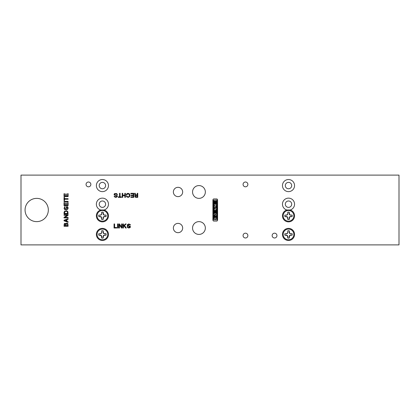 <?xml version="1.0" encoding="UTF-8"?>
<svg xmlns="http://www.w3.org/2000/svg" width="420" height="420" viewBox="0 0 420 420"><rect width="100%" height="100%" fill="white"/><g stroke="black" fill="none" stroke-linecap="round" stroke-linejoin="round"><path stroke-width="0.63" d="M287.899 218.033L287.332 216.988L287.774 219.45L287.774 218.059M284.875 215.082L286.293 215.208L284.875 215.082A3.707 3.707 0 0 0 284.875 216.547L287.332 216.988M289.118 213.596L289.532 214.793L290.724 215.208L289.685 214.641L289.238 212.184L289.238 213.575M286.293 215.208L287.485 214.793L287.899 213.596L287.332 214.641L286.267 215.082M293.858 215.817A5.35 5.35 0 0 1 288.508 221.167A5.35 5.35 0 0 1 283.159 215.817A5.35 5.35 0 0 1 288.508 210.467A5.35 5.35 0 0 1 293.858 215.817M287.899 213.596L287.774 212.184L287.774 213.575M287.774 212.184A3.707 3.707 0 0 1 289.238 212.184M290.724 215.208L292.142 215.082L290.75 215.082M292.142 215.082A3.707 3.707 0 0 1 292.142 216.547L290.724 216.426L289.532 216.841L292.142 216.547M289.532 216.841L289.118 218.033L289.238 219.45L289.685 216.988M289.238 219.45A3.707 3.707 0 0 1 287.774 219.45M287.485 216.841L286.267 216.547M284.875 216.547L286.293 216.426M287.899 236.644L287.332 235.599L287.774 238.056L287.774 236.665M284.875 233.693L286.293 233.814L284.875 233.693A3.707 3.707 0 0 0 284.875 235.158L287.332 235.599M289.118 232.208L289.532 233.399L290.724 233.814L289.685 233.252L289.238 230.79L289.238 232.181M286.293 233.814L287.485 233.399L287.899 232.208L287.332 233.252L286.267 233.693M293.858 234.423A5.35 5.35 0 0 1 288.508 239.773A5.35 5.35 0 0 1 283.159 234.423A5.35 5.35 0 0 1 288.508 229.073A5.35 5.35 0 0 1 293.858 234.423M287.899 232.208L287.774 230.79L287.774 232.181M287.774 230.79A3.707 3.707 0 0 1 289.238 230.79M290.724 233.814L292.142 233.693L290.75 233.693M292.142 233.693A3.707 3.707 0 0 1 292.142 235.158L290.724 235.032L289.532 235.447L292.142 235.158M289.532 235.447L289.118 236.644L289.238 238.056L289.685 235.599M289.238 238.056A3.707 3.707 0 0 1 287.774 238.056M287.485 235.447L286.267 235.158M284.875 235.158L286.293 235.032M101.808 218.033L101.241 216.988L101.682 219.45L101.682 218.059M98.784 215.082L100.196 215.208L98.784 215.082A3.707 3.707 0 0 0 98.784 216.547L101.241 216.988M103.026 213.596L103.441 214.793L104.633 215.208L103.588 214.641L103.147 212.184L103.147 213.575M100.196 215.208L101.393 214.793L101.808 213.596L101.241 214.641L100.175 215.082M107.767 215.817A5.35 5.35 0 0 1 102.417 221.167A5.35 5.35 0 0 1 97.067 215.817A5.35 5.35 0 0 1 102.417 210.467A5.35 5.35 0 0 1 107.767 215.817M101.808 213.596L101.682 212.184L101.682 213.575M101.682 212.184A3.707 3.707 0 0 1 103.147 212.184M104.633 215.208L106.05 215.082L104.659 215.082M106.05 215.082A3.707 3.707 0 0 1 106.05 216.547L104.633 216.426L103.441 216.841L106.05 216.547M103.441 216.841L103.026 218.033L103.147 219.45L103.588 216.988M103.147 219.45A3.707 3.707 0 0 1 101.682 219.45M101.393 216.841L100.175 216.547M98.784 216.547L100.196 216.426M101.808 236.644L101.241 235.599L101.682 238.056L101.682 236.665M98.784 233.693L100.196 233.814L98.784 233.693A3.707 3.707 0 0 0 98.784 235.158L101.241 235.599M103.026 232.208L103.441 233.399L104.633 233.814L103.588 233.252L103.147 230.79L103.147 232.181M100.196 233.814L101.393 233.399L101.808 232.208L101.241 233.252L100.175 233.693M107.767 234.423A5.35 5.35 0 0 1 102.417 239.773A5.35 5.35 0 0 1 97.067 234.423A5.35 5.35 0 0 1 102.417 229.073A5.35 5.35 0 0 1 107.767 234.423M101.808 232.208L101.682 230.79L101.682 232.181M101.682 230.79A3.707 3.707 0 0 1 103.147 230.79M104.633 233.814L106.05 233.693L104.659 233.693M106.05 233.693A3.707 3.707 0 0 1 106.05 235.158L104.633 235.032L103.441 235.447L106.05 235.158M103.441 235.447L103.026 236.644L103.147 238.056L103.588 235.599M103.147 238.056A3.707 3.707 0 0 1 101.682 238.056M101.393 235.447L100.175 235.158M98.784 235.158L100.196 235.032M21 244.892L399 244.892L399 175.109L21 175.109L21 244.892M25.069 210A11.629 11.629 0 0 0 36.703 221.629A11.629 11.629 0 0 0 48.332 210A11.629 11.629 0 0 0 36.703 198.371A11.629 11.629 0 0 0 25.069 210M102.417 188.774A3.197 3.197 0 0 0 105.614 185.577A3.197 3.197 0 0 0 102.417 182.375A3.197 3.197 0 0 0 99.215 185.577A3.197 3.197 0 0 0 102.417 188.774M288.508 207.386A3.197 3.197 0 0 0 291.706 204.183A3.197 3.197 0 0 0 288.508 200.986A3.197 3.197 0 0 0 285.311 204.183A3.197 3.197 0 0 0 288.508 207.386M102.417 207.386A3.197 3.197 0 0 0 105.614 204.183A3.197 3.197 0 0 0 102.417 200.986A3.197 3.197 0 0 0 99.215 204.183A3.197 3.197 0 0 0 102.417 207.386M288.508 188.774A3.197 3.197 0 0 0 291.706 185.577A3.197 3.197 0 0 0 288.508 182.375A3.197 3.197 0 0 0 285.311 185.577A3.197 3.197 0 0 0 288.508 188.774M104.076 210L100.753 210A6.048 6.048 0 0 1 97.482 200.686A6.048 6.048 0 0 1 107.352 200.686A6.048 6.048 0 0 1 104.076 210A6.048 6.048 0 0 1 107.352 219.314A6.048 6.048 0 0 1 97.482 219.314A6.048 6.048 0 0 1 100.753 210M96.369 185.577A6.048 6.048 0 0 0 102.417 191.625A6.048 6.048 0 0 0 108.465 185.577A6.048 6.048 0 0 0 102.417 179.529A6.048 6.048 0 0 0 96.369 185.577M290.168 210L286.844 210A6.048 6.048 0 0 0 283.574 219.314A6.048 6.048 0 0 0 293.444 219.314A6.048 6.048 0 0 0 290.168 210A6.048 6.048 0 0 0 293.444 200.686A6.048 6.048 0 0 0 283.574 200.686A6.048 6.048 0 0 0 286.844 210M282.461 234.423A6.048 6.048 0 0 1 288.508 228.375A6.048 6.048 0 0 1 294.556 234.423A6.048 6.048 0 0 1 288.508 240.471A6.048 6.048 0 0 1 282.461 234.423M288.508 179.529A6.048 6.048 0 0 1 294.556 185.577A6.048 6.048 0 0 1 288.508 191.625A6.048 6.048 0 0 1 282.461 185.577A6.048 6.048 0 0 1 288.508 179.529M96.369 234.423A6.048 6.048 0 0 1 102.417 228.375A6.048 6.048 0 0 1 108.465 234.423A6.048 6.048 0 0 1 102.417 240.471A6.048 6.048 0 0 1 96.369 234.423M178.017 187.32A4.651 4.651 0 0 0 173.366 191.972A4.651 4.651 0 0 0 178.017 196.623A4.651 4.651 0 0 0 182.668 191.972A4.651 4.651 0 0 0 178.017 187.32M178.017 223.377A4.651 4.651 0 0 0 173.366 228.029A4.651 4.651 0 0 0 178.017 232.68A4.651 4.651 0 0 0 182.668 228.029A4.651 4.651 0 0 0 178.017 223.377M198.949 185.577A6.394 6.394 0 0 0 192.554 191.972A6.394 6.394 0 0 0 198.949 198.371A6.394 6.394 0 0 0 205.349 191.972A6.394 6.394 0 0 0 198.949 185.577M198.949 221.629A6.394 6.394 0 0 0 192.554 228.029A6.394 6.394 0 0 0 198.949 234.423A6.394 6.394 0 0 0 205.349 228.029A6.394 6.394 0 0 0 198.949 221.629M216.998 198.949L213.497 198.949L212.909 199.71L212.909 220.29L213.497 221.051L216.998 221.051L217.586 220.29L217.586 199.71L216.998 198.949M213.439 219.807L217.056 219.807L216.883 200.02L213.439 200.193L213.439 219.807M243.07 184.411A2.399 2.399 0 0 0 245.474 186.816A2.399 2.399 0 0 0 247.874 184.411A2.399 2.399 0 0 0 245.474 182.012A2.399 2.399 0 0 0 243.07 184.411M86.058 184.411A2.399 2.399 0 0 0 88.457 186.816A2.399 2.399 0 0 0 90.862 184.411A2.399 2.399 0 0 0 88.457 182.012A2.399 2.399 0 0 0 86.058 184.411M243.07 235.589A2.399 2.399 0 0 0 245.474 237.988A2.399 2.399 0 0 0 247.874 235.589A2.399 2.399 0 0 0 245.474 233.184A2.399 2.399 0 0 0 243.07 235.589M272.149 235.589A2.399 2.399 0 0 0 274.549 237.988A2.399 2.399 0 0 0 276.953 235.589A2.399 2.399 0 0 0 274.549 233.184A2.399 2.399 0 0 0 272.149 235.589M128.237 196.817L127.323 196.66L126.814 195.951L126.305 196.051L126.966 197.069L128.546 197.321L129.612 196.613L130.022 195.184L129.407 193.814L127.932 193.305L126.761 193.814L126.205 194.933L126.761 194.933L127.627 193.914L129.003 194.119L129.407 195.846L129.003 196.56L128.237 196.817M118.115 223.949L117.558 223.949L117.558 228.018L118.115 228.018L118.115 223.949M64.034 201.884L68.103 201.884L68.103 201.327L64.034 201.327L64.034 201.884M126.158 223.949L125.444 223.949L123.459 225.881L123.459 223.949L122.903 223.949L122.903 228.018L123.459 228.018L123.459 226.595L124.12 225.934L125.596 228.018L126.31 228.018L124.53 225.524L126.158 223.949M119.438 224.863L121.527 228.018L122.084 228.018L122.084 223.949L121.58 223.949L121.58 227.105L119.49 223.949L118.933 223.949L118.933 228.018L119.438 228.018L119.438 224.863M66.071 223.409L65.867 223.666L65 223.309L64.239 223.766L64.034 226.259L68.103 226.259L67.851 223.613L66.985 223.104L66.071 223.409M66.885 219.744L68.103 219.287L68.103 218.731L64.034 220.206L64.034 220.815L68.103 222.29L68.103 221.728L66.885 221.272L66.885 219.744M127.223 224.863L127.376 225.629L130.074 226.9L128.698 227.509L127.99 227.304L127.633 226.49L127.123 226.49L127.58 227.561L128.751 228.018L130.226 227.561L130.379 226.391L127.685 225.22L128.698 224.459L130.431 225.067L130.179 224.459L128.651 223.949L127.223 224.863M65 209.265L64.543 208.042L65.153 206.566L64.543 206.824L64.087 208.656L65.1 209.822L66.019 209.16L66.68 207.076L67.342 207.128L67.494 208.808L66.581 209.365L66.581 209.874L67.951 208.908L68.103 207.79L67.646 206.771L66.476 206.619L65.714 208.856L65 209.265M122.183 197.374L122.745 197.374L122.745 195.647L124.829 195.647L124.829 197.374L125.391 197.374L125.391 193.305L124.829 193.305L124.829 195.137L122.745 195.137L122.745 193.305L122.183 193.305L122.183 197.374M116.744 227.509L114.608 227.509L114.608 223.949L114.046 223.949L114.046 228.018L116.744 228.018L116.744 227.509M115.211 193.862L116.382 193.914L116.944 194.833L117.453 194.833L116.739 193.557L114.602 193.557L114.093 194.219L114.193 194.933L116.434 195.694L116.891 196.203L115.873 196.865L114.655 196.256L114.145 196.256L114.245 196.613L115.316 197.321L116.534 197.222L117.348 196.46L117.348 195.951L114.55 194.628L115.211 193.862M120.099 193.305L119.537 193.305L119.537 196.865L118.267 196.865L118.267 197.374L121.37 197.374L121.37 196.865L120.099 196.865L120.099 193.305M64.543 197.41L64.034 197.41L64.034 200.513L64.543 200.513L64.543 199.238L68.103 199.238L68.103 198.681L64.543 198.681L64.543 197.41M130.883 196.865L130.883 197.374L133.786 197.374L133.786 193.305L130.835 193.305L130.835 193.814L133.224 193.814L133.224 195.137L131.087 195.137L131.087 195.647L133.224 195.647L133.224 196.865L130.883 196.865M64.034 196.591L68.103 196.591L68.103 193.641L67.594 193.641L67.594 196.035L66.271 196.035L66.271 193.898L65.762 193.898L65.762 196.035L64.543 196.035L64.543 193.694L64.034 193.694L64.034 196.591M64.034 213.948L68.103 213.948L67.851 211.607L66.581 210.74L64.748 211.097L64.087 212.116L64.034 213.948M137.755 197.374L137.755 193.305L137.193 193.305L137.193 194.933L135.665 194.78L135.261 193.305L134.6 193.305L134.852 194.728L135.314 195.184L134.852 195.647L135.056 196.97L135.566 197.321L137.755 197.374M64.543 202.75L64.034 202.75L64.034 205.653L68.103 205.653L68.103 202.703L67.594 202.703L67.594 205.091L66.271 205.091L66.271 202.954L65.762 202.954L65.762 205.091L64.543 205.091L64.543 202.75M64.034 215.271L67.19 215.271L64.034 217.355L64.034 217.917L68.103 217.917L68.103 217.408L64.948 217.408L68.103 215.318L68.103 214.762L64.034 214.762L64.034 215.271M215.502 216.962L215.502 216.022L216.006 216.116L215.838 217.891L214.436 217.712L214.473 214.956L213.885 215.717L213.885 218.185L214.473 218.946L216.022 218.946L216.605 218.185L216.605 215.717L216.022 214.956L214.946 214.956L214.946 216.962L215.502 216.962M216.599 214.153L216.599 210.304L216.017 210.304L215.948 213.266L215.502 213.197L215.502 210.304L214.946 210.304L214.877 213.266L214.436 213.197L214.436 210.304L213.885 210.304L213.885 214.153L216.599 214.153M214.877 204.015L214.436 203.941L214.436 201.054L213.885 201.054L214.058 205.07L216.599 204.897L216.599 201.054L216.017 201.054L215.948 204.015L215.502 203.941L215.502 201.054L214.946 201.054L214.877 204.015M213.885 209.585L214.436 209.585L214.436 207.239L216.017 209.654L216.599 209.585L216.531 205.669L216.017 205.742L216.017 208.042L214.436 205.669L213.885 205.837L213.885 209.585M65.357 223.918L65.662 225.697L64.543 225.697L64.596 224.175L65.357 223.918M67.137 223.766L67.494 224.123L67.546 225.697L66.118 225.697L66.171 224.123L67.137 223.766M64.748 220.511L66.376 219.849L66.376 221.12L64.748 220.511M67.394 211.859L67.546 213.386L64.596 213.386L64.643 212.116L65.258 211.402L66.581 211.302L67.394 211.859M135.413 196.56L135.566 195.594L137.193 195.442L137.193 196.865L135.413 196.56"/></g></svg>
